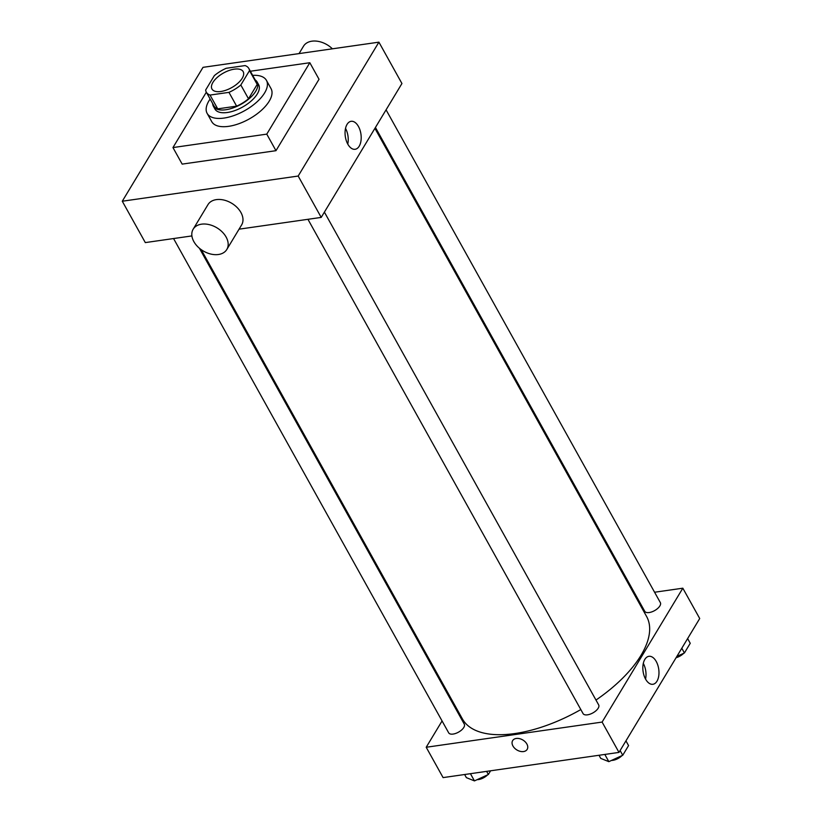 <?xml version="1.0" encoding="UTF-8"?>
<svg xmlns="http://www.w3.org/2000/svg" width="822" height="822" viewBox="0 0 822 822"><rect width="100%" height="100%" fill="white"/><g stroke="black" fill="none" stroke-linecap="round" stroke-linejoin="round"><path stroke-width="1.23" d="M220.851 91.489A17.858 8.364 150.9 0 1 211.963 89.012A17.858 8.364 150.9 0 1 223.502 73.014A17.858 8.364 150.9 0 1 243.178 71.637A17.858 8.364 150.9 0 1 237.938 83.207A17.858 8.364 150.9 0 1 220.851 91.489M240.825 85.005L249.508 70.61A24.331 11.395 150.9 0 0 248.84 68.493A24.331 11.395 150.9 0 0 245.1 65.585L226.194 68.288A24.331 11.395 150.9 0 0 214.326 75.645L205.644 90.04A24.331 11.395 150.9 0 0 206.312 92.156A24.331 11.395 150.9 0 0 210.042 95.064L228.958 92.362A24.331 11.395 150.9 0 0 240.825 85.005L248.501 98.794L257.183 84.399L249.508 70.61M210.042 95.064L217.717 108.853L236.633 106.151L228.958 92.362M217.717 108.853A24.331 11.395 150.9 0 1 213.987 105.946L206.312 92.156M248.84 68.493L256.515 82.282A24.331 11.395 150.9 0 1 257.183 84.399M248.501 98.794A24.331 11.395 150.9 0 1 236.633 106.151M212.672 103.593A25.009 11.714 -29.1 0 0 213.401 106.274A25.009 11.714 -29.1 0 0 240.949 104.353A25.009 11.714 -29.1 0 0 257.101 81.953A25.009 11.714 -29.1 0 0 255.2 79.929M257.101 81.953L258.632 84.707A25.009 11.714 150.9 0 1 251.296 100.911A25.009 11.714 150.9 0 1 227.365 112.491A25.009 11.714 150.9 0 1 214.932 109.038L213.401 106.274M252.662 75.357A33.938 15.895 150.9 0 1 266.441 80.371A33.938 15.895 150.9 0 1 256.474 102.349A33.938 15.895 150.9 0 1 224.005 118.07A33.938 15.895 150.9 0 1 207.134 113.374A33.938 15.895 150.9 0 1 210.134 99.03M266.441 80.371L271.044 88.642A33.938 15.895 150.9 0 1 261.077 110.621A33.938 15.895 150.9 0 1 228.608 126.341A33.938 15.895 150.9 0 1 211.737 121.646L207.134 113.374M250.371 71.237L309.822 62.729L266.77 134.13L172.959 147.57L206.332 92.208M309.822 62.729L319.028 79.272L275.976 150.683L266.77 134.13M275.976 150.683L182.165 164.112L172.959 147.57M298.18 176.042L378.911 42.158L203.013 67.342L122.283 201.226L298.18 176.042L321.207 217.409L401.937 83.525L378.911 42.158M191.896 235.924L145.309 242.593L122.283 201.226M239.058 229.174L321.207 217.409M193.17 229.194L207.966 204.647A19.646 13.44 31.1 0 1 231.732 203.281A19.646 13.44 31.1 0 1 241.617 224.94L226.81 249.477A19.646 13.44 -148.9 0 0 216.926 227.828A19.646 13.44 -148.9 0 0 193.17 229.194A19.646 13.44 -148.9 0 0 193.869 241.647A19.646 13.44 -148.9 0 0 210.822 254.06A19.646 13.44 -148.9 0 0 226.81 249.477M358.454 126.475A14.128 7.901 -98.1 0 1 360.981 140.829A14.128 7.901 -98.1 0 1 355.135 149.285A14.128 7.901 -98.1 0 1 345.302 136.421A14.128 7.901 -98.1 0 1 351.128 121.307A14.128 7.901 -98.1 0 1 358.454 126.475M347.768 144.045A14.128 7.901 81.9 0 0 345.528 128.407M299.044 53.594L303.493 46.217A19.646 13.44 31.1 0 1 332.396 48.817M374.904 128.345L646.595 616.479A105.38 49.361 150.9 0 1 595.981 700.056M580.825 709.561A105.38 49.361 150.9 0 1 514.829 733.553A105.38 49.361 150.9 0 1 462.437 718.973L201.205 249.631M307.952 219.31L583.065 713.588A8.929 4.182 -29.1 0 0 592.909 712.9A8.929 4.182 -29.1 0 0 598.673 704.906L324.392 212.117M199.397 248.223L464.286 724.151A8.929 4.182 150.9 0 1 461.666 729.936A8.929 4.182 150.9 0 1 453.128 734.067A8.929 4.182 150.9 0 1 448.678 732.834L173.565 238.544M386.073 109.829L660.354 602.618A8.929 4.182 150.9 0 1 657.734 608.403A8.929 4.182 150.9 0 1 649.185 612.544A8.929 4.182 150.9 0 1 644.746 611.301L375.438 127.461M453.23 702.44L452.696 703.324M442.072 720.956L426.207 747.26L602.105 722.076L682.825 588.192L654.569 592.241M635.642 594.943L634.687 595.087M682.825 588.192L699.717 618.524L618.987 752.407L443.089 777.602L426.207 747.26M618.987 752.407L602.105 722.076M645.589 679.126A14.128 7.901 -98.1 0 1 643.051 664.772A14.128 7.901 -98.1 0 1 648.907 656.316A14.128 7.901 -98.1 0 1 658.73 669.18A14.128 7.901 -98.1 0 1 652.915 684.284A14.128 7.901 -98.1 0 1 645.589 679.126M527.169 749.387A8.487 5.805 31.1 0 1 523.552 751.555A8.487 5.805 31.1 0 1 514.613 748.184A8.487 5.805 31.1 0 1 512.64 740.632A8.487 5.805 31.1 0 1 522.905 740.036A8.487 5.805 31.1 0 1 527.169 749.387A8.487 5.805 31.1 0 1 523.552 751.565A8.487 5.805 31.1 0 1 514.613 748.184A8.487 5.805 31.1 0 1 512.64 740.632M643.307 663.405A14.128 7.901 -98.1 0 1 645.547 679.054M599.012 755.274L600.759 758.398L608.835 761.655L622.747 755.254L628.573 745.585L625.943 740.869M608.835 761.655L604.817 754.442M622.747 755.254L620.117 750.537M622.028 755.582A8.929 4.182 150.9 0 1 612.832 760.329A8.929 4.182 150.9 0 1 611.506 760.432M676.845 656.449L684.418 652.966L690.244 643.297L687.624 638.581M684.418 652.966L681.798 648.25M683.709 653.295A8.929 4.182 150.9 0 1 676.085 657.713M464.625 774.509L466.372 777.643L474.448 780.9L488.36 774.499L490.59 770.8M474.448 780.9L470.431 773.687M488.36 774.499L486.614 771.365M487.641 774.827A8.929 4.182 150.9 0 1 478.445 779.575A8.929 4.182 150.9 0 1 477.12 779.667"/></g></svg>
